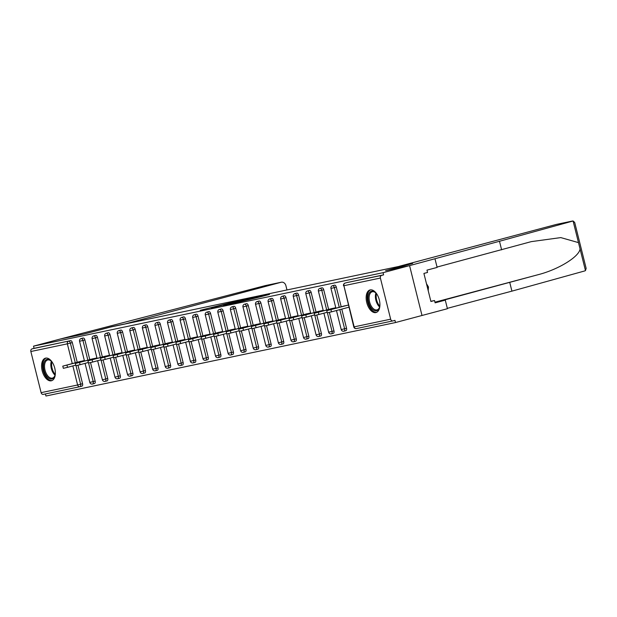 <?xml version="1.0" encoding="UTF-8"?>
<svg xmlns="http://www.w3.org/2000/svg" width="617" height="617" viewBox="0 0 617 617"><rect width="100%" height="100%" fill="white"/><g stroke="black" fill="none" stroke-linecap="round" stroke-linejoin="round"><path stroke-width="0.93" d="M232.416 302.268L200.286 310.297L232.416 302.268M370.208 289.905A11.692 6.417 -104.9 0 0 370.023 289.944A11.692 6.417 -104.9 0 0 366.791 302.723A11.692 6.417 -104.9 0 0 375.861 312.58A11.692 6.417 -104.9 0 0 376.046 312.534A11.692 6.417 -104.9 0 0 379.278 299.754A11.692 6.417 -104.9 0 0 370.208 289.905M45.643 358.122A11.692 6.417 -104.9 0 0 45.457 358.161A11.692 6.417 -104.9 0 0 42.226 370.948A11.692 6.417 -104.9 0 0 51.296 380.797A11.692 6.417 -104.9 0 0 51.481 380.758A11.692 6.417 -104.9 0 0 54.712 367.971A11.692 6.417 -104.9 0 0 45.643 358.122M260.875 296.708L269.49 294.44L259.919 296.438L235.918 302.808L260.875 296.708M286.967 289.959L285.895 285.648A4.496 3.756 78.1 0 0 281.337 282.216A4.496 3.756 78.1 0 0 281.175 282.254L265.271 285.602L60.026 339.088L84.035 334.044L109.464 327.272L410.984 263.891L385.563 270.67L409.572 265.618L383.064 272.683L33.519 346.152L34.058 348.335L32.123 348.852L70.562 340.661L34.058 348.335M110.975 326.948L83.958 334.059L60.026 339.088L33.519 346.152M244.255 299.793L233.342 302.091L211.315 307.976L244.255 299.793M247.618 299.021L257.189 297.024L235.17 302.908L228.953 304.274L236.01 302.176L223.454 305.43L247.648 299.122M79.809 386.712L43.468 394.356A2.244 1.882 -101.9 0 1 41.108 392.659L30.85 351.513A2.244 1.882 -101.9 0 1 32.123 348.852M45.427 393.939L45.951 396.014L395.497 322.544L422.005 315.48L409.572 265.618L422.005 315.48L447.425 308.708L445.289 300.132L438.355 301.59L538.086 274.704C558.3 269.575 579.193 256.765 580.065 248.952L578.491 242.62L560.784 237.599L531.276 241.633L437.044 267.061M383.064 272.683L383.604 274.866L381.668 275.383A2.244 1.882 78.1 0 0 380.396 278.043L390.654 319.19A2.244 1.882 78.1 0 0 393.014 320.886L394.949 320.37L395.497 322.544M78.452 361.932L84.367 360.559M347.032 282.555A2.244 1.234 75.1 0 1 347.07 282.547A2.244 1.234 75.1 0 1 347.101 282.54L381.668 275.383M383.604 274.866L347.101 282.54M70.562 340.661A2.244 1.234 75.1 0 1 72.312 342.589L77.218 362.256M77.958 365.233L82.57 383.728A2.244 1.234 75.1 0 1 81.938 386.157A2.244 1.234 75.1 0 1 81.907 386.165L80.04 386.658M334.46 285.201A2.244 1.234 75.1 0 1 334.499 285.185A2.244 1.234 75.1 0 1 334.537 285.177A2.244 1.234 75.1 0 1 336.288 287.106L341.193 306.772M341.772 309.109L346.546 328.244A2.244 1.234 75.1 0 1 345.913 330.673A2.244 1.234 75.1 0 1 345.875 330.681M321.897 287.838A2.244 1.234 75.1 0 1 321.927 287.83A2.244 1.234 75.1 0 1 321.966 287.823A2.244 1.234 75.1 0 1 323.717 289.751L328.622 309.418M329.362 312.395L333.974 330.889A2.244 1.234 75.1 0 1 333.342 333.311A2.244 1.234 75.1 0 1 333.311 333.327M309.325 290.484A2.244 1.234 75.1 0 1 309.356 290.468A2.244 1.234 75.1 0 1 309.395 290.46A2.244 1.234 75.1 0 1 311.145 292.389L316.051 312.055M316.791 315.032L321.403 333.527A2.244 1.234 75.1 0 1 320.771 335.957A2.244 1.234 75.1 0 1 320.74 335.964M296.754 293.121A2.244 1.234 75.1 0 1 296.785 293.114A2.244 1.234 75.1 0 1 296.823 293.106A2.244 1.234 75.1 0 1 298.574 295.034L303.479 314.701M304.22 317.678L308.832 336.172A2.244 1.234 75.1 0 1 308.207 338.602A2.244 1.234 75.1 0 1 308.168 338.61M284.182 295.767A2.244 1.234 75.1 0 1 284.221 295.759A2.244 1.234 75.1 0 1 284.252 295.744A2.244 1.234 75.1 0 1 286.003 297.672L290.908 317.346M291.648 320.316L296.26 338.818A2.244 1.234 75.1 0 1 295.636 341.24A2.244 1.234 75.1 0 1 295.597 341.247M271.611 298.404A2.244 1.234 75.1 0 1 271.65 298.397A2.244 1.234 75.1 0 1 271.681 298.389A2.244 1.234 75.1 0 1 273.439 300.317L278.336 319.984M279.085 322.961L283.697 341.456A2.244 1.234 75.1 0 1 283.064 343.885A2.244 1.234 75.1 0 1 283.026 343.893M259.04 301.05A2.244 1.234 75.1 0 1 259.078 301.042A2.244 1.234 75.1 0 1 259.109 301.034A2.244 1.234 75.1 0 1 260.868 302.955L265.773 322.629M266.513 325.606L271.125 344.101A2.244 1.234 75.1 0 1 270.493 346.523A2.244 1.234 75.1 0 1 270.454 346.53M248.296 305.6L246.36 306.117A2.244 1.234 75.1 0 0 244.61 304.189A2.244 1.234 -104.9 0 0 244.571 304.196L246.507 303.68A2.244 1.234 75.1 0 1 246.507 303.68A2.244 1.234 75.1 0 1 246.545 303.672A2.244 1.234 75.1 0 1 248.296 305.6L253.201 325.267M253.942 328.244L258.554 346.739A2.244 1.234 75.1 0 1 257.921 349.168A2.244 1.234 75.1 0 1 257.891 349.176L255.986 349.685A2.244 1.234 -104.9 0 0 256.618 347.255L258.554 346.739M235.725 308.245L233.789 308.755A2.244 1.234 75.1 0 0 232.038 306.834A2.244 1.234 -104.9 0 0 232 306.842L233.936 306.325A2.244 1.234 75.1 0 1 233.936 306.325A2.244 1.234 75.1 0 1 233.974 306.317A2.244 1.234 75.1 0 1 235.725 308.245L240.63 327.912M241.37 330.889L245.982 349.384A2.244 1.234 75.1 0 1 245.35 351.806A2.244 1.234 75.1 0 1 245.319 351.813L243.414 352.322A2.244 1.234 -104.9 0 0 244.047 349.901L245.982 349.384M223.153 310.883L221.218 311.4A2.244 1.234 75.1 0 0 219.467 309.472A2.244 1.234 -104.9 0 0 219.428 309.479L221.364 308.963A2.244 1.234 75.1 0 1 221.364 308.963A2.244 1.234 75.1 0 1 221.403 308.955A2.244 1.234 75.1 0 1 223.153 310.883L228.059 330.55M228.799 333.527L233.411 352.022A2.244 1.234 75.1 0 1 232.779 354.451A2.244 1.234 75.1 0 1 232.748 354.459L230.843 354.968A2.244 1.234 -104.9 0 0 231.475 352.538L233.411 352.022M208.762 311.616A2.244 1.234 75.1 0 1 208.801 311.608A2.244 1.234 75.1 0 1 208.831 311.6A2.244 1.234 75.1 0 1 210.582 313.529L215.487 333.195M216.228 336.172L220.84 354.667A2.244 1.234 75.1 0 1 220.215 357.096A2.244 1.234 75.1 0 1 220.176 357.104M196.191 314.261A2.244 1.234 75.1 0 1 196.229 314.246A2.244 1.234 75.1 0 1 196.26 314.238A2.244 1.234 75.1 0 1 198.011 316.166L202.916 335.841M203.664 338.81L208.268 357.312A2.244 1.234 75.1 0 1 207.644 359.734A2.244 1.234 75.1 0 1 207.605 359.742M183.619 316.899A2.244 1.234 75.1 0 1 183.658 316.891A2.244 1.234 75.1 0 1 183.689 316.883A2.244 1.234 75.1 0 1 185.447 318.812L190.352 338.478M191.093 341.456L195.705 359.95A2.244 1.234 75.1 0 1 195.072 362.38A2.244 1.234 75.1 0 1 195.034 362.387M171.056 319.544A2.244 1.234 75.1 0 1 171.086 319.537A2.244 1.234 75.1 0 1 171.125 319.529A2.244 1.234 75.1 0 1 172.876 321.449L177.781 341.124M178.521 344.093L183.133 362.595A2.244 1.234 75.1 0 1 182.501 365.017A2.244 1.234 75.1 0 1 182.47 365.025M158.484 322.19A2.244 1.234 75.1 0 1 158.515 322.174A2.244 1.234 75.1 0 1 158.554 322.167A2.244 1.234 75.1 0 1 160.304 324.095L165.209 343.762M165.95 346.739L170.562 365.233A2.244 1.234 75.1 0 1 169.93 367.663A2.244 1.234 75.1 0 1 169.899 367.67M145.913 324.827A2.244 1.234 75.1 0 1 145.944 324.82A2.244 1.234 75.1 0 1 145.982 324.812A2.244 1.234 75.1 0 1 147.733 326.732L152.638 346.407M153.378 349.384L157.991 367.879A2.244 1.234 75.1 0 1 157.358 370.3A2.244 1.234 75.1 0 1 157.327 370.308M133.341 327.473A2.244 1.234 75.1 0 1 133.38 327.457A2.244 1.234 75.1 0 1 133.411 327.45A2.244 1.234 75.1 0 1 135.162 329.378L140.067 349.045M140.807 352.022L145.419 370.516A2.244 1.234 75.1 0 1 144.794 372.946A2.244 1.234 75.1 0 1 144.756 372.953M120.77 330.11A2.244 1.234 75.1 0 1 120.809 330.103A2.244 1.234 75.1 0 1 120.839 330.095A2.244 1.234 75.1 0 1 122.59 332.023L127.495 351.69M128.243 354.667L132.848 373.162A2.244 1.234 75.1 0 1 132.223 375.583A2.244 1.234 75.1 0 1 132.185 375.599M108.199 332.756A2.244 1.234 75.1 0 1 108.237 332.74A2.244 1.234 75.1 0 1 108.268 332.733A2.244 1.234 75.1 0 1 110.027 334.661L114.924 354.328M115.672 357.305L120.284 375.799A2.244 1.234 75.1 0 1 119.652 378.229A2.244 1.234 75.1 0 1 119.613 378.236M95.635 335.393A2.244 1.234 75.1 0 1 95.666 335.386A2.244 1.234 75.1 0 1 95.704 335.378A2.244 1.234 75.1 0 1 97.455 337.306L102.36 356.973M103.101 359.95L107.713 378.445A2.244 1.234 75.1 0 1 107.08 380.874A2.244 1.234 75.1 0 1 107.05 380.882M83.064 338.039A2.244 1.234 75.1 0 1 83.094 338.031A2.244 1.234 75.1 0 1 83.133 338.023A2.244 1.234 75.1 0 1 84.884 339.944L89.789 359.618M90.529 362.588L95.141 381.09A2.244 1.234 75.1 0 1 94.509 383.512A2.244 1.234 75.1 0 1 94.478 383.519M91.023 359.287L96.938 357.914M103.587 356.641L109.51 355.269M116.158 354.004L122.081 352.631M128.729 351.358L134.645 349.986M141.301 348.721L147.216 347.348M153.872 346.075L159.788 344.702M166.443 343.438L172.359 342.065M179.007 340.792L184.93 339.419M191.578 338.147L197.502 336.774M204.15 335.509L210.065 334.136M216.721 332.864L222.637 331.491M229.293 330.226L235.208 328.853M241.864 327.581L247.779 326.208M254.435 324.943L260.351 323.57M266.999 322.298L272.922 320.925M279.57 319.66L285.486 318.279M292.142 317.015L298.057 315.642M304.713 314.369L310.629 312.996M317.285 311.732L323.2 310.359M329.856 309.086L335.771 307.713M348.25 307.389L348.883 307.251M342.42 306.448L348.343 305.076M234.529 301.867L213.922 307.343L234.529 301.867M247.263 299.376L237.437 301.775L247.34 299.669M66.968 365.156L67.515 367.339L63.335 368.318L62.787 366.136L83.735 360.69M80.758 361.315L62.787 366.136M67.515 367.339L75.768 365.133M79.539 362.511L80.087 364.693L75.906 365.68L75.359 363.498L96.306 358.045M93.329 358.67L75.359 363.498M80.087 364.693L88.339 362.495M92.11 359.873L92.658 362.056L88.478 363.035L87.93 360.852L108.877 355.407M105.893 356.032L87.93 360.852M92.658 362.056L100.91 359.85M104.682 357.228L105.222 359.41L101.041 360.397L100.502 358.215L121.449 352.762M118.464 353.387L100.502 358.215M105.222 359.41L113.482 357.212M117.253 354.59L117.793 356.765L113.613 357.752L113.073 355.569L134.02 350.117M131.035 350.749L113.073 355.569M117.793 356.765L126.053 354.567M129.825 351.945L130.364 354.127L126.184 355.107L125.644 352.932L146.591 347.479M143.607 348.104L125.644 352.932M130.364 354.127L138.617 351.929M55.353 373.331A10.119 5.553 75.1 0 1 54.921 375.637A10.119 5.553 75.1 0 1 54.273 377.126A10.119 5.553 75.1 0 1 45.951 375.097A10.119 5.553 75.1 0 1 44.601 361.277A10.119 5.553 75.1 0 1 50.995 360.891A10.119 5.553 75.1 0 1 52.514 362.68M51.242 361.13A9.363 5.144 -104.9 0 0 47.632 359.989A9.363 5.144 -104.9 0 0 45.565 361.701A9.363 5.144 -104.9 0 0 45.812 372.537A9.363 5.144 -104.9 0 0 52.453 378.09A9.363 5.144 -104.9 0 0 54.52 376.378A9.363 5.144 -104.9 0 0 55.021 375.306M46.221 358.045A11.615 6.378 -104.9 0 0 43.884 360.104A11.615 6.378 -104.9 0 0 44.116 373.339A11.615 6.378 -104.9 0 0 52.198 380.481M379.925 305.107A10.119 5.553 75.1 0 1 379.494 307.42A10.119 5.553 75.1 0 1 378.846 308.909A10.119 5.553 75.1 0 1 370.516 306.88A10.119 5.553 75.1 0 1 369.167 293.06A10.119 5.553 75.1 0 1 375.56 292.674A10.119 5.553 75.1 0 1 377.087 294.456M375.807 292.913A9.363 5.144 -104.9 0 0 372.198 291.772A9.363 5.144 -104.9 0 0 370.131 293.484A9.363 5.144 -104.9 0 0 370.385 304.32A9.363 5.144 -104.9 0 0 377.018 309.873A9.363 5.144 -104.9 0 0 379.093 308.161A9.363 5.144 -104.9 0 0 379.586 307.089M370.786 289.828A11.615 6.378 -104.9 0 0 368.449 291.88A11.615 6.378 -104.9 0 0 368.681 305.122A11.615 6.378 -104.9 0 0 376.763 312.256M428.213 290.684L428.46 286.959L426.478 283.704M427.357 287.252L428.46 286.959M266.313 285.463L281.337 282.216M124.187 324.172L281.175 282.254M110.952 326.863L124.171 324.087M509.781 282.563L511.917 291.139L584.769 270.925L585.464 270.593L586.15 268.387L574.697 222.459L573.093 220.986L499.485 241.27L501.629 249.854M511.917 291.139L447.333 308.346M499.485 241.27L409.572 265.618L385.64 270.647L412.634 263.459L399.423 266.236L556.426 224.403A4.496 3.756 -101.9 0 1 556.596 224.364A4.496 3.756 -101.9 0 1 556.758 224.333M434.993 258.847L437.129 267.423L426.964 270.13L427.542 272.459L423.91 273.424L430.905 301.482L434.538 300.518L430.859 301.289M434.538 300.518L435.116 302.839L445.289 300.132M578.491 242.62L573.093 220.986L556.426 224.403M142.388 349.299L142.936 351.482L138.756 352.469L138.208 350.286L159.155 344.834M156.178 345.466L138.208 350.286M142.936 351.482L151.188 349.284M154.96 346.661L155.507 348.844L151.327 349.824L150.779 347.649L171.727 342.196M168.75 342.821L150.779 347.649M155.507 348.844L163.76 346.646M167.531 344.016L168.079 346.199L163.898 347.186L163.351 345.003L184.298 339.551M181.313 340.175L163.351 345.003M168.079 346.199L176.331 344.001M180.102 341.378L180.642 343.561L176.462 344.541L175.922 342.358L196.869 336.913M193.885 337.538L175.922 342.358M180.642 343.561L188.902 341.355M192.674 338.733L193.214 340.916L189.033 341.903L188.494 339.72L209.441 334.267M206.456 334.892L188.494 339.72M193.214 340.916L201.474 338.718M205.245 336.095L205.785 338.27L201.605 339.257L201.065 337.075L222.012 331.622M219.027 332.255L201.065 337.075M205.785 338.27L214.037 336.072M217.816 333.45L218.356 335.633L214.176 336.612L213.629 334.437L234.576 328.984M231.599 329.609L213.629 334.437M218.356 335.633L226.609 333.435M230.38 330.812L230.928 332.987L226.748 333.974L226.2 331.792L247.147 326.339M244.17 326.971L226.2 331.792M230.928 332.987L239.18 330.789M242.951 328.167L243.499 330.35L239.319 331.329L238.771 329.154L259.718 323.701M256.741 324.326L238.771 329.154M243.499 330.35L251.751 328.151M255.523 325.521L256.07 327.704L251.883 328.691L251.343 326.509L272.29 321.056M269.305 321.681L251.343 326.509M256.07 327.704L264.323 325.506M268.094 322.884L268.634 325.066L264.454 326.046L263.914 323.863L284.861 318.418M281.876 319.043L263.914 323.863M268.634 325.066L276.894 322.861M280.666 320.238L281.205 322.421L277.025 323.408L276.485 321.226L297.433 315.773M294.448 316.398L276.485 321.226M281.205 322.421L289.458 320.223M293.237 317.601L293.777 319.776L289.597 320.763L289.049 318.58L309.996 313.127M307.019 313.76L289.049 318.58M293.777 319.776L302.029 317.578M305.801 314.955L306.348 317.138L302.168 318.117L301.62 315.943L322.568 310.49M319.591 311.115L301.62 315.943M306.348 317.138L314.601 314.94M318.372 312.318L318.92 314.493L314.739 315.48L314.192 313.297L335.139 307.844M332.162 308.477L314.192 313.297M318.92 314.493L327.172 312.295M330.943 309.672L331.491 311.855L327.303 312.834L326.763 310.659L347.71 305.207M344.726 305.831L326.763 310.659M331.491 311.855L348.875 307.22M41.108 392.659L77.611 384.985L72.852 365.912M72.274 363.575L67.353 343.839L30.85 351.513M81.938 386.157L80.002 386.674A2.244 1.234 -104.9 0 1 79.971 386.682A2.244 1.882 -101.9 0 1 77.611 384.985L82.57 383.728M72.312 342.589L67.353 343.839A2.244 1.882 -101.9 0 1 68.626 341.178A2.244 1.234 75.1 0 1 70.377 343.106L75.282 362.773M380.396 278.043L343.893 285.717L354.15 326.856L390.654 319.19M392.852 320.917L356.51 328.553A2.244 1.882 78.1 0 1 356.433 328.576L392.929 320.902M354.15 326.856A2.244 1.882 78.1 0 0 356.433 328.576A2.244 2.244 0 0 1 353.788 326.917L354.15 326.856M347.07 282.547L345.134 283.064A2.244 1.234 -104.9 0 1 345.165 283.056A2.244 1.882 78.1 0 0 343.893 285.717L353.788 326.917M76.007 365.673L80.634 384.244A2.244 1.234 -104.9 0 1 80.002 386.674A2.244 2.244 0 0 1 79.886 386.697L43.383 394.371M84.884 339.944L82.948 340.461A2.244 1.234 75.1 0 0 81.197 338.532A2.244 1.234 -104.9 0 0 81.159 338.548A2.244 1.234 -104.9 0 0 81.074 338.571M87.853 360.135L82.948 340.461L79.554 341.263L84.483 361.03M88.57 363.027L93.206 381.607L89.812 382.401A2.244 2.244 0 0 0 92.573 384.029A2.244 1.234 -104.9 0 0 93.206 381.607L95.141 381.09M97.455 337.306L95.519 337.823L100.417 357.49M101.142 360.39L105.777 378.961L107.713 378.445M110.027 334.661L108.083 335.178L112.988 354.844M113.713 357.744L118.341 376.316L120.284 375.799M122.59 332.023L120.654 332.54L125.56 352.207M126.284 355.107L130.912 373.678L132.848 373.162M135.162 329.378L133.226 329.894L138.131 349.561M138.856 352.461L143.483 371.033L145.419 370.516M147.733 326.732L145.797 327.249L150.702 346.924M151.427 349.816L156.055 368.395L157.991 367.879M160.304 324.095L158.368 324.611L163.274 344.278M163.991 347.178L168.626 365.75L170.562 365.233M172.876 321.449L170.94 321.966L175.845 341.641M176.562 344.533L181.197 363.112L183.133 362.595M185.447 318.812L183.511 319.328L188.409 338.995M189.134 341.895L193.769 360.467L195.705 359.95M198.011 316.166L196.075 316.683L200.98 336.35M201.705 339.25L206.333 357.821L208.268 357.312M210.582 313.529L208.646 314.045L213.551 333.712M214.276 336.612L218.904 355.184L220.84 354.667M219.343 309.51A2.244 1.234 -104.9 0 1 219.428 309.479A2.244 2.244 0 0 0 217.824 312.194L221.218 311.4L226.123 331.067M226.848 333.967L231.475 352.538L228.082 353.34A2.244 2.244 0 0 0 230.843 354.968A2.244 1.234 -104.9 0 1 230.812 354.976M231.915 306.865A2.244 1.234 -104.9 0 1 232 306.842A2.244 2.244 0 0 0 230.396 309.557L233.789 308.755L238.694 328.429M239.411 331.321L244.047 349.901L240.653 350.695A2.244 2.244 0 0 0 243.414 352.322A2.244 1.234 -104.9 0 1 243.383 352.33M244.486 304.227A2.244 1.234 -104.9 0 1 244.571 304.196A2.244 2.244 0 0 0 242.967 306.911L246.36 306.117L251.266 325.784M251.983 328.684L256.618 347.255L253.225 348.057A2.244 2.244 0 0 0 255.986 349.685A2.244 1.234 -104.9 0 1 255.947 349.692M260.868 302.955L258.932 303.471L263.829 323.146M264.554 326.038L269.189 344.618L271.125 344.101M273.439 300.317L271.495 300.834L276.401 320.501M277.126 323.401L281.753 341.972L283.697 341.456M286.003 297.672L284.067 298.188L288.972 317.855M289.697 320.755L294.324 339.327L296.26 338.818M298.574 295.034L296.638 295.551L301.543 315.218M302.268 318.117L306.896 336.689L308.832 336.172M311.145 292.389L309.21 292.905L314.115 312.572M314.832 315.472L319.467 334.044L321.403 333.527M323.717 289.751L321.781 290.26L326.686 309.935M327.403 312.834L332.039 331.406L333.974 330.889M336.288 287.106L334.352 287.622L339.25 307.289M339.836 309.626L344.61 328.761L346.546 328.244M92.542 384.036A2.244 1.234 -104.9 0 0 92.573 384.029L94.509 383.512M95.666 335.386L93.73 335.903A2.244 2.244 0 0 0 92.126 338.617L95.519 337.823A2.244 1.234 75.1 0 0 93.761 335.895A2.244 1.234 -104.9 0 0 93.73 335.903A2.244 1.234 -104.9 0 0 93.645 335.933M102.746 379.702L102.383 379.756A2.244 2.244 0 0 0 105.145 381.391A2.244 1.234 -104.9 0 0 105.777 378.961L102.746 379.702M105.106 381.399A2.244 1.234 -104.9 0 0 105.145 381.391L107.08 380.874M108.237 332.74L106.301 333.257A2.244 1.234 -104.9 0 0 106.301 333.257A2.244 1.234 -104.9 0 0 106.217 333.288M104.697 335.98A2.244 2.244 0 0 1 106.301 333.257A2.244 1.234 75.1 0 1 108.083 335.178L104.697 335.98L109.625 355.747M115.317 377.056L114.955 377.118A2.244 2.244 0 0 0 117.716 378.745A2.244 1.234 -104.9 0 0 118.341 376.316L115.317 377.056M117.677 378.753A2.244 1.234 -104.9 0 0 117.716 378.745L119.652 378.229M120.809 330.103L118.873 330.619A2.244 2.244 0 0 0 117.269 333.334L120.654 332.54A2.244 1.234 75.1 0 0 118.904 330.612A2.244 1.234 -104.9 0 0 118.873 330.619A2.244 1.234 -104.9 0 0 118.78 330.65M127.889 374.411L127.526 374.473A2.244 2.244 0 0 0 130.287 376.1A2.244 1.234 -104.9 0 0 130.912 373.678L127.889 374.411M130.249 376.108A2.244 1.234 -104.9 0 0 130.287 376.1L132.223 375.583M133.38 327.457L131.436 327.974A2.244 2.244 0 0 0 129.84 330.689L133.226 329.894A2.244 1.234 75.1 0 0 131.475 327.966A2.244 1.234 -104.9 0 0 131.436 327.974A2.244 1.234 -104.9 0 0 131.352 328.005M140.46 371.773L140.098 371.835A2.244 2.244 0 0 0 142.851 373.462A2.244 1.234 -104.9 0 0 142.851 373.462A2.244 1.234 -104.9 0 0 143.483 371.033L140.46 371.773M145.944 324.82L144.008 325.336A2.244 2.244 0 0 0 142.404 328.051L145.797 327.249A2.244 1.234 75.1 0 0 144.046 325.329A2.244 1.234 -104.9 0 0 144.008 325.336A2.244 1.234 -104.9 0 0 143.923 325.36M153.031 369.128L152.661 369.19A2.244 2.244 0 0 0 155.422 370.817A2.244 1.234 -104.9 0 0 155.422 370.817A2.244 1.234 -104.9 0 0 156.055 368.395L153.031 369.128M158.515 322.174L156.579 322.691A2.244 2.244 0 0 0 154.975 325.406L158.368 324.611A2.244 1.234 75.1 0 0 156.618 322.683A2.244 1.234 -104.9 0 0 156.579 322.691A2.244 1.234 -104.9 0 0 156.494 322.722M165.603 366.49L165.233 366.552A2.244 2.244 0 0 0 167.994 368.179A2.244 1.234 -104.9 0 0 167.994 368.179A2.244 1.234 -104.9 0 0 168.626 365.75L165.603 366.49M171.086 319.537L169.151 320.053A2.244 2.244 0 0 0 167.546 322.768L170.94 321.966A2.244 1.234 75.1 0 0 169.181 320.038A2.244 1.234 -104.9 0 0 169.151 320.053A2.244 1.234 -104.9 0 0 169.066 320.076M178.174 363.845L177.804 363.907A2.244 2.244 0 0 0 180.565 365.534A2.244 1.234 -104.9 0 0 181.197 363.112L178.174 363.845M180.526 365.542A2.244 1.234 -104.9 0 0 180.565 365.534L182.501 365.017M183.658 316.891L181.722 317.408A2.244 2.244 0 0 0 180.118 320.123L183.511 319.328A2.244 1.234 75.1 0 0 181.753 317.4A2.244 1.234 -104.9 0 0 181.722 317.408A2.244 1.234 -104.9 0 0 181.637 317.439M190.738 361.207L190.375 361.261A2.244 2.244 0 0 0 193.136 362.896A2.244 1.234 -104.9 0 0 193.769 360.467L190.738 361.207M193.098 362.904A2.244 1.234 -104.9 0 0 193.136 362.896L195.072 362.38M196.229 314.246L194.293 314.763A2.244 2.244 0 0 0 192.689 317.485L196.075 316.683A2.244 1.234 75.1 0 0 194.324 314.755A2.244 1.234 -104.9 0 0 194.293 314.763A2.244 1.234 -104.9 0 0 194.201 314.793M203.309 358.562L202.947 358.624A2.244 2.244 0 0 0 205.708 360.251A2.244 1.234 -104.9 0 0 206.333 357.821L203.309 358.562M205.669 360.259A2.244 1.234 -104.9 0 0 205.708 360.251L207.644 359.734M208.801 311.608L206.857 312.125A2.244 2.244 0 0 0 205.26 314.84L208.646 314.045A2.244 1.234 75.1 0 0 206.896 312.117A2.244 1.234 -104.9 0 0 206.857 312.125A2.244 1.234 -104.9 0 0 206.772 312.156M215.881 355.924L215.518 355.978A2.244 2.244 0 0 0 218.279 357.605A2.244 1.234 -104.9 0 0 218.904 355.184L215.881 355.924M218.241 357.621A2.244 1.234 -104.9 0 0 218.279 357.605L220.215 357.096M259.078 301.042L257.142 301.559A2.244 2.244 0 0 0 255.538 304.274L258.932 303.471A2.244 1.234 75.1 0 0 257.173 301.543A2.244 1.234 -104.9 0 0 257.142 301.559A2.244 1.234 -104.9 0 0 257.058 301.582M266.158 345.35L265.796 345.412A2.244 2.244 0 0 0 268.557 347.039A2.244 1.234 -104.9 0 0 269.189 344.618L266.158 345.35M268.518 347.047A2.244 1.234 -104.9 0 0 268.557 347.039L270.493 346.523M271.65 298.397L269.714 298.913A2.244 2.244 0 0 0 268.11 301.628L271.495 300.834A2.244 1.234 75.1 0 0 269.745 298.906A2.244 1.234 -104.9 0 0 269.714 298.913A2.244 1.234 -104.9 0 0 269.621 298.944M278.73 342.713L278.367 342.767A2.244 2.244 0 0 0 281.128 344.402A2.244 1.234 -104.9 0 0 281.753 341.972L278.73 342.713M281.09 344.409A2.244 1.234 -104.9 0 0 281.128 344.402L283.064 343.885M284.221 295.759L282.277 296.268A2.244 2.244 0 0 0 280.681 298.99L284.067 298.188A2.244 1.234 75.1 0 0 282.316 296.26A2.244 1.234 -104.9 0 0 282.277 296.268A2.244 1.234 -104.9 0 0 282.193 296.299M291.301 340.067L290.939 340.129A2.244 2.244 0 0 0 293.7 341.756A2.244 1.234 -104.9 0 0 294.324 339.327L291.301 340.067M293.661 341.764A2.244 1.234 -104.9 0 0 293.7 341.756L295.636 341.24M296.785 293.114L294.849 293.63A2.244 2.244 0 0 0 293.252 296.345L296.638 295.551A2.244 1.234 75.1 0 0 294.887 293.623A2.244 1.234 -104.9 0 0 294.849 293.63A2.244 1.234 -104.9 0 0 294.764 293.661M303.873 337.43L303.51 337.484A2.244 2.244 0 0 0 306.263 339.111A2.244 1.234 -104.9 0 0 306.896 336.689L303.873 337.43M306.233 339.126A2.244 1.234 -104.9 0 0 306.263 339.111L308.207 338.602M309.356 290.468L307.42 290.985A2.244 2.244 0 0 0 305.816 293.7L309.21 292.905A2.244 1.234 75.1 0 0 307.459 290.977A2.244 1.234 -104.9 0 0 307.42 290.985A2.244 1.234 -104.9 0 0 307.335 291.016M316.444 334.784L316.074 334.846A2.244 2.244 0 0 0 318.835 336.473A2.244 1.234 -104.9 0 0 319.467 334.044L316.444 334.784M318.804 336.481A2.244 1.234 -104.9 0 0 318.835 336.473L320.771 335.957M321.927 287.83L319.992 288.347A2.244 2.244 0 0 0 318.387 291.062L321.781 290.26A2.244 1.234 75.1 0 0 320.03 288.34A2.244 1.234 -104.9 0 0 319.992 288.347A2.244 1.234 -104.9 0 0 319.907 288.378M329.015 332.139L328.645 332.201A2.244 2.244 0 0 0 331.406 333.828A2.244 1.234 -104.9 0 0 332.039 331.406L329.015 332.139M331.375 333.836A2.244 1.234 -104.9 0 0 331.406 333.828L333.342 333.311M334.499 285.185L332.563 285.702A2.244 2.244 0 0 0 330.959 288.417L334.352 287.622A2.244 1.234 75.1 0 0 332.594 285.694A2.244 1.234 -104.9 0 0 332.563 285.702A2.244 1.234 -104.9 0 0 332.478 285.733M341.579 329.501L341.216 329.563A2.244 2.244 0 0 0 343.978 331.19A2.244 1.234 -104.9 0 0 344.61 328.761L341.579 329.501M343.939 331.198A2.244 1.234 -104.9 0 0 343.978 331.19L345.913 330.673M343.53 285.779A2.244 2.244 0 0 1 345.134 283.064A2.244 1.234 -104.9 0 0 345.05 283.087M55.052 375.19A9.363 5.144 75.1 0 1 51.327 361.215M51.913 361.87A9.062 4.975 -104.9 0 0 55.229 374.326M379.617 306.965A9.363 5.144 75.1 0 1 375.9 292.998M376.478 293.653A9.062 4.975 -104.9 0 0 379.802 306.109M585.464 270.593L580.065 248.952M434.954 302.183L538.086 274.704M83.094 338.031L81.159 338.548A2.244 2.244 0 0 0 79.554 341.263M85.069 363.367L89.812 382.401M92.126 338.617L97.054 358.384M97.64 360.721L102.383 379.756M110.212 358.084L114.955 377.118M117.269 333.334L122.197 353.101M122.775 355.438L127.526 374.473M129.84 330.689L134.768 350.464M135.347 352.801L140.098 371.835M144.794 372.946L142.851 373.462M142.404 328.051L147.34 347.818M147.918 350.155L152.661 369.19M157.358 370.3L155.422 370.817M154.975 325.406L159.903 345.173M160.489 347.518L165.233 366.552M169.93 367.663L167.994 368.179M167.546 322.768L172.475 342.535M173.061 344.872L177.804 363.907M180.118 320.123L185.046 339.89M185.632 342.227L190.375 361.261M192.689 317.485L197.617 337.252M198.196 339.589L202.947 358.624M205.26 314.84L210.189 334.607M210.767 336.944L215.518 355.978M217.824 312.194L222.76 331.969M223.339 334.306L228.082 353.34M230.396 309.557L235.324 329.324M235.91 331.661L240.653 350.695M242.967 306.911L247.895 326.678M248.481 329.023L253.225 348.057M255.538 304.274L260.467 324.041M261.053 326.378L265.796 345.412M268.11 301.628L273.038 321.395M273.616 323.732L278.367 342.767M280.681 298.99L285.609 318.758M286.188 321.095L290.939 340.129M293.252 296.345L298.181 316.112M298.759 318.449L303.51 337.484M305.816 293.7L310.744 313.475M311.33 315.811L316.074 334.846M318.387 291.062L323.316 310.829M323.902 313.166L328.645 332.201M330.959 288.417L335.887 308.184M336.473 310.528L341.216 329.563M572.468 221.025L556.596 224.364"/></g></svg>
